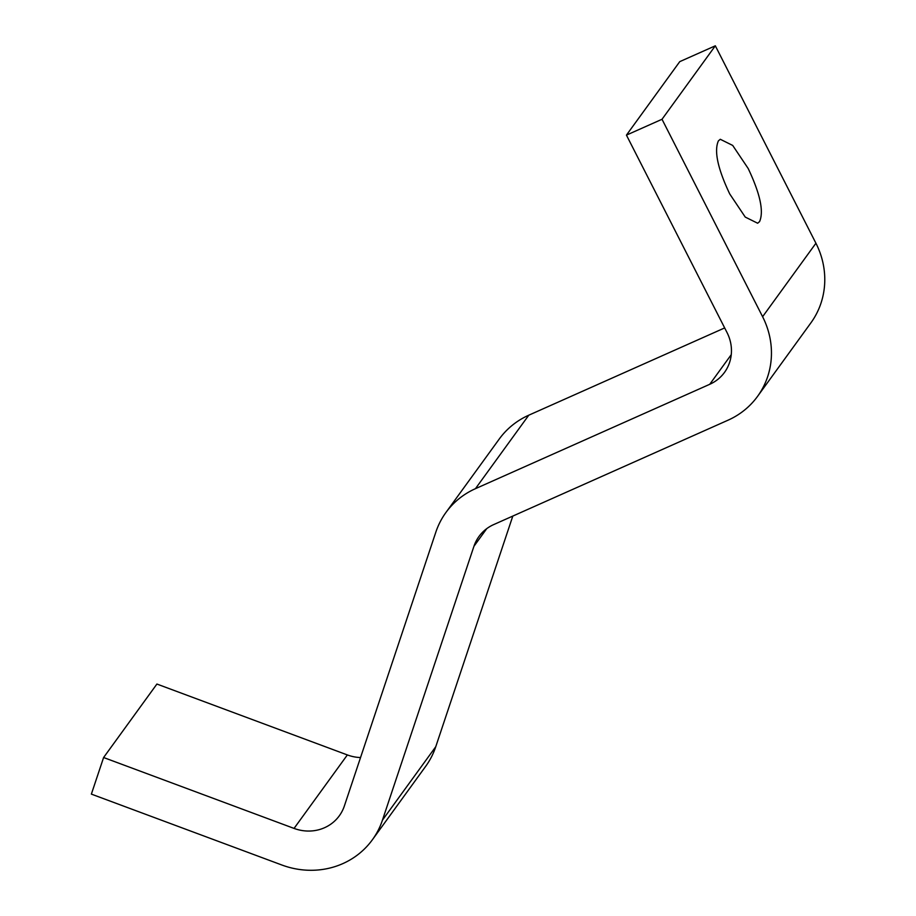 <?xml version="1.0" encoding="UTF-8"?>
<svg xmlns="http://www.w3.org/2000/svg" width="916" height="916" viewBox="0 0 916 916"><rect width="100%" height="100%" fill="white"/><g stroke="black" fill="none" stroke-linecap="round" stroke-linejoin="round"><path stroke-width="1.37" d="M718.396 140.869L720.285 139.278L732.697 145.426L748.2 168.533C760.211 193.871 763.99 211.573 759.547 221.638L757.647 223.229L745.246 217.081L729.743 193.963C717.732 168.624 713.942 150.934 718.396 140.869M103.6 757.521L91.371 794.115L281.819 864.99A81.673 76.749 -144 0 0 372.365 839.789A81.673 76.749 -144 0 0 382.441 820.163L473.938 546.291A40.831 38.369 36 0 1 478.976 536.478A40.831 38.369 36 0 1 493.735 524.57L728.037 420.192A81.673 76.749 -144 0 0 757.555 396.365A81.673 76.749 -144 0 0 762.604 316.707L662.016 119.275L715.327 45.8L679.752 61.647L626.441 135.121L727.029 332.554A40.831 38.369 36 0 1 724.51 372.388A40.831 38.369 36 0 1 709.74 384.296L475.45 488.675A81.673 76.749 -144 0 0 445.932 512.491A81.673 76.749 -144 0 0 435.844 532.116L344.359 805.988A40.831 38.369 36 0 1 339.309 815.801A40.831 38.369 36 0 1 294.047 828.408L103.6 757.521L156.911 684.046L347.359 754.933A40.831 38.369 36 0 0 360.538 757.555M372.365 839.789L425.688 766.314A81.673 76.749 -144 0 0 435.764 746.7L512.811 516.074M757.555 396.365L810.878 322.89A81.673 76.749 -144 0 0 815.927 243.232L715.327 45.8M662.016 119.275L626.441 135.121M724.67 327.928L528.772 415.2A81.673 76.749 -144 0 0 499.254 439.027L445.932 512.491M382.441 820.163L435.764 746.7M473.938 546.291L486.74 528.646M762.604 316.707L815.927 243.232M709.74 384.296L731.254 354.664M475.45 488.675L528.772 415.2M294.047 828.408L347.359 754.933"/></g></svg>
